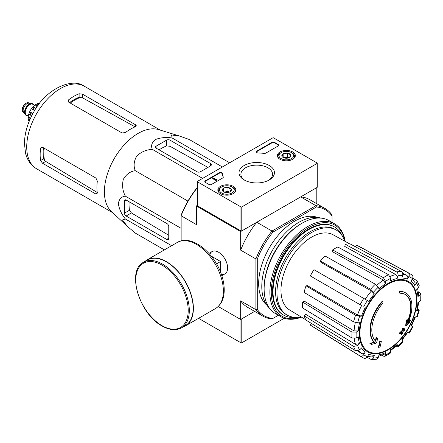 <?xml version="1.0" encoding="UTF-8"?>
<svg xmlns="http://www.w3.org/2000/svg" width="443" height="443" viewBox="0 0 443 443"><rect width="100%" height="100%" fill="white"/><g stroke="black" fill="none" stroke-linecap="round" stroke-linejoin="round"><path stroke-width="0.66" d="M218.222 306.506L240.671 319.464L254.647 311.396L241.778 318.827L241.778 342.804L284.295 318.257M405.849 293.006L405.434 292.768A29.365 16.956 -60 0 0 399.193 291.416L399.608 291.66A29.365 16.956 -60 0 1 405.849 293.006A29.365 16.956 -60 0 1 407.732 323.324A105.86 66.212 175.5 0 0 410.384 320.499L409.969 320.261A105.86 66.212 175.5 0 1 408.313 322.055M399.608 291.66A107.012 61.782 60 0 1 399.913 293.244L399.497 293A107.012 61.782 60 0 0 399.193 291.416M405.162 294.423A27.798 16.048 -60 0 1 407.305 321.768M399.913 293.244A27.798 16.048 -60 0 1 405.367 294.54A27.798 16.048 -60 0 1 407.189 323.168A105.667 55.458 -124.2 0 0 407.416 319.763L407.001 319.525A104.886 85.377 112.2 0 1 406.054 321.502A105.96 55.613 55.8 0 1 405.683 325.671L406.098 325.91A105.556 66.024 -4.5 0 0 409.421 322.515A102.566 83.489 -67.8 0 0 410.384 320.499M407.416 319.763A104.886 85.377 112.2 0 1 406.469 321.745L406.054 321.502M406.469 321.745A105.96 55.613 55.8 0 1 406.098 325.91M376.567 337.577A105.667 66.09 64.5 0 1 375.747 341.32A27.798 16.048 -60 0 1 383.023 302.995A107.012 61.782 -120 0 0 382.719 301.412L382.303 301.168A29.365 16.956 -60 0 0 374.18 342.217A105.86 55.558 -175.8 0 1 369.894 343.397A102.566 6.573 32.6 0 1 370.979 344.228L371.395 344.466A105.556 55.403 4.2 0 0 376.539 342.976A105.96 66.278 -115.5 0 0 377.635 338.391A104.886 6.717 -147.4 0 0 376.567 337.577L376.151 337.333A105.667 66.09 64.5 0 1 375.371 340.933M374.18 342.217L374.595 342.456A29.365 16.956 -60 0 1 382.719 301.412M374.595 342.456A105.86 55.558 -175.8 0 1 370.309 343.635L369.894 343.397M370.309 343.635A102.566 6.573 32.6 0 1 371.395 344.466M381.334 341.215A105.844 61.106 180 0 1 380.061 341.758L379.645 341.52A106.381 61.422 60 0 1 378.377 347.179L378.793 347.423A104.077 60.087 0 0 0 380.072 346.88A106.613 61.555 -120 0 0 381.334 341.215L380.919 340.977A105.844 61.106 180 0 1 379.645 341.52M380.061 341.758A106.381 61.422 60 0 1 378.793 347.423M401.391 334.57A104.077 60.087 0 0 0 402.327 333.834A106.381 61.422 -120 0 0 402.886 331.602A104.858 60.536 0 0 0 404.708 330.096A105.844 61.106 -120 0 0 404.963 328.966A105.212 60.741 180 0 1 403.141 330.467A106.381 61.422 -120 0 0 403.59 328.169L403.174 327.931A105.844 61.106 180 0 1 402.238 328.667A106.613 61.555 60 0 1 401.784 330.965A105.212 60.741 180 0 1 399.857 332.411A107.012 61.782 60 0 1 399.603 333.54L400.018 333.784A104.858 60.536 0 0 0 401.945 332.339A106.613 61.555 60 0 1 401.391 334.57L400.976 334.332A106.613 61.555 60 0 0 401.369 332.782M403.59 328.169A105.844 61.106 180 0 1 402.654 328.905L402.238 328.667M402.654 328.905A106.613 61.555 60 0 1 402.2 331.203L401.784 330.965M402.2 331.203A105.212 60.741 180 0 1 400.273 332.649L399.857 332.411M400.273 332.649A107.012 61.782 60 0 1 400.018 333.784M404.963 328.966L404.548 328.723A105.212 60.741 180 0 1 403.285 329.775M418.33 309.031L419.283 310.072L416.63 310.643L417.378 310.261L418.735 301.938M416.63 310.643A42.334 24.443 -60 0 0 417.921 302.408L419.986 301.212L420.85 300.072L420.85 294.03L419.936 292.867L418.408 292.031M420.85 294.03L419.986 295.298L417.921 296.494L418.785 295.215L417.66 288.664M417.921 296.494A42.334 24.443 -60 0 0 416.63 289.75L418.541 287.734L419.2 285.469M412.693 278.16L417.101 280.829L416.581 283.404L414.67 285.414L415.185 282.833M414.67 285.414A42.334 24.443 -60 0 0 410.999 281.189L412.461 278.658C413.241 277.008 413.02 275.745 411.802 274.876M355.513 246.801L356.488 245.117L408.18 272.788C409.398 273.658 409.614 274.915 408.834 276.565L407.377 279.096C408.153 277.456 407.942 276.199 406.735 275.325L402.598 273.054M407.377 279.096A42.334 24.443 -60 0 0 401.879 278.027L402.67 275.369C403.03 273.636 402.587 272.334 401.336 271.459L350.075 243.871A46.299 26.73 -60 0 0 345.341 244.342L396.601 271.924A48.176 27.815 -60 0 1 401.336 271.459M396.601 271.924C397.853 272.799 398.301 274.106 397.936 275.839L397.144 278.497C397.509 276.775 397.072 275.474 395.832 274.594L344.72 246.43L345.341 244.342M397.144 278.497A42.334 24.443 -60 0 0 390.66 280.751L390.66 278.37L388.528 274.732L337.776 246.972A46.299 26.73 -60 0 0 332.654 249.93L383.405 277.689A48.176 27.815 -60 0 1 388.528 274.732M383.405 277.689L385.537 281.327L385.537 283.708L383.422 280.081L332.654 251.801L332.654 249.93M385.537 283.708A42.334 24.443 -60 0 0 379.053 288.941L378.261 287.197L375.332 284.207L325.096 256.032A46.299 26.73 -60 0 0 320.361 261.027L370.603 289.201A48.176 27.815 -60 0 1 375.332 284.207M370.603 289.201L373.527 292.192L374.318 293.942L371.411 290.957L320.981 262.4L320.361 261.027M374.318 293.942A42.334 24.443 -60 0 0 368.82 301.356L313.949 269.676A46.299 26.73 -60 0 0 310.327 275.95L360.137 304.706A48.176 27.815 -60 0 1 363.758 298.432M360.137 304.706L361.615 305.559A45.269 26.137 -60 0 0 357.484 315.073L361.527 316.103L359.616 316.291L355.563 315.25L306.041 285.829L307.542 285.68L357.484 315.073M306.041 285.829A46.299 26.73 -60 0 0 304.086 292.424L353.603 321.845L357.656 322.886L359.566 322.698A42.334 24.443 -60 0 0 358.276 330.932L356.211 332.123L351.997 332.095L302.58 302.026L304.197 301.09L354.079 330.915A45.269 26.137 -60 0 1 355.319 322.565M302.58 302.026A46.299 26.73 -60 0 0 302.58 307.94L351.997 338.009L356.211 338.037L358.276 336.846A42.334 24.443 -60 0 0 359.566 343.591L357.656 345.601L353.603 346.404L304.086 315.804L305.581 314.225L355.53 344.399A45.269 26.137 -60 0 1 354.239 338.535M304.086 315.804A46.299 26.73 -60 0 0 306.041 320.134L355.563 350.734L359.616 349.937L361.527 347.921A42.334 24.443 -60 0 0 365.198 352.152L363.736 354.677C362.701 356.183 361.499 356.621 360.137 356L310.327 325.068L311.302 323.384M363.758 358.088C365.121 358.714 366.322 358.271 367.358 356.77L368.82 354.239A42.334 24.443 -60 0 0 374.318 355.308L373.527 357.966L371.561 359.705L376.633 359.207L378.261 357.501L379.053 354.837A42.334 24.443 -60 0 0 385.537 352.584L385.537 354.97L384.867 356.355L383.405 356.144L381.916 355.236M384.867 356.355L390.1 353.331L390.66 352.013L390.66 349.627A42.334 24.443 -60 0 0 397.144 344.394L397.98 346.974L402.731 341.957L401.879 339.399A42.334 24.443 -60 0 0 407.377 331.979L409.304 333.092M409.304 333.097L412.926 326.823L410.999 325.71A42.334 24.443 -60 0 0 414.67 317.238L417.317 316.695L419.288 310.072M407.377 331.979L407.842 332.25L401.945 340.213M396.601 346.67L397.98 346.974M397.144 344.394L397.188 345.23L390.66 350.568M385.537 352.584L384.862 353.968L378.627 356.272M371.561 359.705L367.048 357.224M374.318 355.308L372.336 357.047L367.574 356.405M365.198 352.152C364.168 353.641 362.972 354.09 361.615 353.481A45.269 26.137 -60 0 1 358.752 350.601M357.579 351.033L361.615 353.481M360.137 356A48.176 27.815 -60 0 0 361.438 356.897L311.645 325.982A46.299 26.73 -60 0 1 310.327 325.068M359.566 343.591L355.53 344.399M358.276 330.932L354.079 330.915M356.488 245.117A46.299 26.73 -60 0 1 357.933 245.799L409.609 273.464A48.176 27.815 -60 0 0 408.18 272.788M181.143 240.892L181.143 215.193A61.178 35.324 -60 0 1 196.736 188.181L197.307 187.854M197.307 205.436L196.371 205.973L196.371 224.568L181.143 215.774A62.158 35.889 -60 0 1 197.246 187.887L197.307 187.921M278.392 315.272L271.996 318.96A62.158 35.889 -60 0 1 262.887 316.152A62.158 35.889 -60 0 1 255.899 309.668L255.899 258.933A62.158 35.889 -60 0 1 271.996 231.047L256.768 222.253L240.671 231.551L196.371 205.973M272.877 318.456A61.178 35.324 -60 0 1 257.283 309.452L257.283 259.149A61.178 35.324 -60 0 1 272.877 232.138L271.996 231.047L315.931 205.679L300.703 196.891L316.806 187.594L316.806 203.736M221.367 274.35A12.88 7.437 -120 0 0 227.624 267.976A12.88 7.437 -120 0 0 218.521 252.205A12.88 7.437 -120 0 0 209.871 254.443M257.283 259.149L255.899 258.933L240.671 250.145L240.671 231.551M240.671 319.464L240.671 300.875A62.158 35.889 120 0 0 247.659 307.359L262.887 316.152M257.283 309.452L255.899 309.668L240.671 300.875M272.877 232.138L316.44 206.986L315.931 205.679A62.158 35.889 -60 0 1 325.046 208.492A62.158 35.889 -60 0 1 332.034 214.977L332.034 222.358M266.841 305.155A50.901 29.388 -60 0 1 269.206 248.025A50.901 29.388 -60 0 1 317.498 217.413M316.44 206.986A61.178 35.324 -60 0 1 332.034 215.99M325.046 208.492L309.818 199.699A62.158 35.889 120 0 0 300.703 196.891M256.768 222.253A62.158 35.889 120 0 0 240.671 250.145M295.337 317.36A50.901 29.388 -60 0 1 283.575 315.1A50.901 29.388 -60 0 1 283.575 256.325A50.901 29.388 -60 0 1 334.476 226.938A50.901 29.388 -60 0 1 342.312 235.992M301.007 316.861A49.101 28.346 -60 0 1 287.136 315.073A49.101 28.346 -60 0 1 287.136 258.38A49.101 28.346 -60 0 1 336.231 230.028A49.101 28.346 -60 0 1 344.72 241.147M305.847 319.796L289.7 310.011A43.436 25.079 -60 0 1 281.067 293.061A43.436 25.079 -60 0 1 298.632 247.986A43.436 25.079 -60 0 1 333.13 234.784L349.682 243.871M287.136 315.073L285.752 314.275A49.101 28.346 -60 0 1 285.752 257.577A49.101 28.346 -60 0 1 334.847 229.23L336.231 230.028M156.086 148.112L197.063 171.768A2.348 1.357 0 0 0 200.386 171.768L210.491 165.937A2.935 1.694 0 0 0 211.35 164.735A2.935 1.694 0 0 0 210.491 163.539L169.929 140.121A2.348 1.357 0 0 0 166.607 140.121L156.086 146.196A2.348 1.357 0 0 0 155.399 147.154A2.348 1.357 0 0 0 156.086 148.112L156.086 146.196M229.618 162.802L189.261 139.501L179.565 136.04L171.53 134.949L172.139 137.972C165.942 137.053 160.305 137.607 155.244 139.634C151.733 142.563 150.775 145.813 152.37 149.385L202.612 178.396M172.139 137.972L222.38 166.978M152.37 149.385C146.483 149.618 141.295 151.816 136.798 155.991C133.864 161.075 133.343 165.97 135.248 170.688C130.203 171.402 126.222 174.298 123.298 179.382C121.93 185.373 122.622 190.966 125.363 196.166C121.465 196.57 119.128 199.029 118.353 203.536C119.134 208.941 121.471 214.096 125.363 218.992L122.44 219.983L127.401 226.39L135.248 233.057L164.397 249.885M125.363 218.992L171.635 245.71M125.363 196.166L181.143 228.366M135.248 170.688L187.932 201.1M126.117 216.007L166.679 239.425A2.935 1.694 -120 0 0 168.146 239.569A2.935 1.694 -120 0 0 168.755 238.223L168.755 226.556A2.348 1.357 -120 0 0 167.094 223.676L126.117 200.02A2.348 1.357 -120 0 0 124.943 199.904A2.348 1.357 -120 0 0 124.455 200.978L124.455 213.127A2.348 1.357 -120 0 0 126.117 216.007L131.427 212.939L129.478 210.231A45.679 26.375 120 0 1 129.129 201.759M38.264 105.124L36.996 105.855L36.038 108.336M36.996 105.855L37.522 106.154M70.238 103.053A43.536 25.135 -60 0 1 81.307 97.139L79.12 97.25A43.458 25.09 120 0 0 69.507 102.632M81.307 97.139L134.473 126.515M43.442 147.785A43.458 25.09 120 0 0 43.586 158.799L44.582 160.743A43.536 25.135 -60 0 1 44.167 148.2M97.576 192.683L44.582 160.743M68.599 102.106L122.035 132.955L125.358 132.601A47.672 27.521 -60 0 1 135.458 126.698L136.322 125.784L135.458 124.727L82.442 94.115L79.12 93.761A47.672 27.521 120 0 0 68.599 99.836L67.912 101.032L68.599 102.106L68.599 99.836M42.528 163.24L95.55 193.851L96.895 194.067L97.255 192.866A47.672 27.521 -60 0 1 97.322 181.159L95.965 178.108L42.528 147.259L41.26 147.198L40.562 148.394A47.672 27.521 120 0 0 40.562 160.543L42.528 163.24L45.507 161.523M127.18 226.185L111.343 211.455A47.672 27.521 -60 0 1 105.545 181.06A47.672 27.521 -60 0 1 158.6 129.6L179.36 135.979M159.098 149.85A45.679 26.375 120 0 1 166.607 145.919L169.929 146.251L207.933 167.41M168.755 235.272L131.427 212.939M220.597 272.284L220.597 261.52L211.278 256.143M216.533 263.867L220.597 261.52M181.464 327.859L185.34 325.616A37.882 21.873 -120 0 0 185.34 281.875A37.882 21.873 -120 0 0 147.458 260.008L143.582 262.245C126.133 270.54 139.301 314.159 162.132 326.02C169.525 330.19 175.971 330.805 181.464 327.859A37.882 21.873 -120 0 0 181.464 284.113A37.882 21.873 -120 0 0 143.582 262.245M182.976 326.984A38.176 22.039 -120 0 0 185.49 325.871A38.176 22.039 -120 0 0 185.49 281.792A38.176 22.039 -120 0 0 147.314 259.753A38.176 22.039 -120 0 0 145.099 261.37M198.553 318.329L240.948 342.804A0.587 0.338 0 0 0 241.778 342.804M240.948 318.827A0.587 0.338 0 0 0 241.778 318.827M278.043 146.035A1.96 1.13 0 0 0 278.619 145.232A1.96 1.13 0 0 0 278.043 144.435L274.582 142.436A1.96 1.13 0 0 0 271.814 142.436L256.918 151.035A1.96 1.13 0 0 0 256.347 151.838A1.96 1.13 0 0 0 258.219 152.968A34.261 19.78 0 0 1 264.011 153.4A1.96 1.13 0 0 0 265.817 153.095L278.043 146.035M317.083 162.974L273.613 137.878A0.587 0.338 0 0 0 272.783 137.878L197.478 181.359A0.587 0.338 0 0 0 197.478 181.84L240.948 206.936A0.587 0.338 0 0 0 241.778 206.936L317.083 163.456A0.587 0.338 0 0 0 317.083 162.974M244.198 179.958L244.198 179.958A17.714 10.228 180 0 1 244.198 165.494A17.714 10.228 180 0 1 269.255 165.494A17.714 10.228 180 0 1 269.255 179.958A17.714 10.228 180 0 1 244.198 179.958M233.179 193.657A8.982 5.183 180 0 1 223.438 194.793A8.982 5.183 180 0 1 217.845 190.053A8.982 5.183 180 0 1 226.827 184.803A8.982 5.183 180 0 1 235.803 190.053A8.982 5.183 180 0 1 233.179 193.657M292.701 159.292A8.982 5.183 180 0 1 282.966 160.427A8.982 5.183 180 0 1 277.373 155.687A8.982 5.183 180 0 1 286.35 150.437A8.982 5.183 180 0 1 295.331 155.687A8.982 5.183 180 0 1 292.701 159.292M222.497 173.59A1.96 1.13 0 0 0 221.251 172.582A1.96 1.13 0 0 0 219.158 172.836L205.369 180.799A1.96 1.13 0 0 0 204.793 181.597A1.96 1.13 0 0 0 205.369 182.4L208.83 184.393A1.96 1.13 0 0 0 211.599 184.393L222.724 177.975A1.96 1.13 0 0 0 223.294 177.172A1.96 1.13 0 0 0 223.25 176.934A34.261 19.78 0 0 1 222.497 173.59L222.497 174.066A34.261 19.78 0 0 0 223.25 177.416L223.25 176.934M197.307 181.597L197.307 205.574A0.587 0.338 0 0 0 197.478 205.818L240.948 230.914A0.587 0.338 0 0 0 241.778 230.914L317.083 187.433A0.587 0.338 0 0 0 317.254 187.195L317.254 163.218M244.901 180.345A15.832 9.142 180 0 1 240.898 174.464A15.832 9.142 180 0 1 256.73 165.123A15.832 9.142 180 0 1 272.556 174.464A15.832 9.142 180 0 1 268.552 180.345M216.306 179.52L213.122 177.92L212.706 178.164L216.167 180.163L216.583 179.919L216.306 179.758M216.511 179.88L216.511 179.398M216.167 180.163L216.167 180.639L212.706 178.64L212.706 178.164M216.167 180.639L216.583 179.919M222.497 174.066A1.96 1.13 0 0 0 221.251 173.063A1.96 1.13 0 0 0 219.158 173.318L205.369 181.281A1.96 1.13 0 0 0 204.838 181.84M278.575 145.476A1.96 1.13 0 0 0 278.043 144.916L274.582 142.917A1.96 1.13 0 0 0 271.814 142.917L256.918 151.517A1.96 1.13 0 0 0 256.392 152.076M281.986 156.301L283.155 153.776L287.524 153.101L290.719 154.95L289.55 157.47A4.519 2.608 180 0 1 285.181 158.145A4.519 2.608 180 0 1 283.155 157.47A4.519 2.608 180 0 1 281.986 156.301A4.519 2.608 180 0 1 283.155 153.776A4.519 2.608 180 0 1 287.524 153.101A4.519 2.608 180 0 1 290.719 154.95A4.519 2.608 180 0 1 289.55 157.47M291.544 158.622A7.343 4.236 180 0 1 281.161 158.622A7.343 4.236 180 0 1 281.161 152.625A7.343 4.236 180 0 1 291.544 152.625A7.343 4.236 180 0 1 291.544 158.622M278.774 158.406A8.323 4.801 180 0 1 278.032 156.423A8.323 4.801 180 0 1 280.469 153.029L281.161 152.625M291.544 152.625L292.236 153.029A8.323 4.801 180 0 1 294.673 156.423A8.323 4.801 180 0 1 293.93 158.406M288.781 157.824L287.524 157.099L285.336 157.437A3.915 2.259 180 0 1 288.753 157.835M283.946 157.835A3.915 2.259 180 0 1 285.336 157.437L283.62 157.702M287.524 157.099L287.524 153.101M283.155 157.431L283.155 153.776M222.458 190.667L223.626 188.142L227.995 187.467L231.191 189.316L230.022 191.836A4.519 2.608 180 0 1 225.653 192.511A4.519 2.608 180 0 1 223.626 191.836A4.519 2.608 180 0 1 222.458 190.667A4.519 2.608 180 0 1 223.626 188.142A4.519 2.608 180 0 1 227.995 187.467A4.519 2.608 180 0 1 231.191 189.316A4.519 2.608 180 0 1 230.022 191.836M232.016 192.987A7.343 4.236 180 0 1 221.633 192.987A7.343 4.236 180 0 1 221.633 186.996A7.343 4.236 180 0 1 232.016 186.996A7.343 4.236 180 0 1 232.016 192.987M219.246 192.771A8.323 4.801 180 0 1 218.504 190.789A8.323 4.801 180 0 1 220.941 187.395L221.633 186.996M232.016 186.996L232.708 187.395A8.323 4.801 180 0 1 235.144 190.789A8.323 4.801 180 0 1 234.402 192.771M229.252 192.19L227.995 191.465L225.814 191.802A3.915 2.259 180 0 1 229.23 192.201M224.424 192.201A3.915 2.259 180 0 1 225.814 191.802L224.092 192.068M227.995 191.465L227.995 187.467M223.626 191.797L223.626 188.142M301.318 317.05A52.662 30.406 -60 0 1 271.337 289.39A52.662 30.406 -60 0 1 306.091 229.197A52.662 30.406 -60 0 1 345.036 241.324M283.315 314.945A50.901 29.388 -60 0 1 272.506 291.494A50.901 29.388 -60 0 1 308.5 229.153A50.901 29.388 -60 0 1 334.21 226.788M301.484 317.149A53.642 30.971 -60 0 1 280.989 316.767A53.642 30.971 -60 0 1 280.989 254.83A53.642 30.971 -60 0 1 334.631 223.859A53.642 30.971 -60 0 1 345.208 241.413M280.989 316.767L275.241 313.45A53.642 30.971 -60 0 1 264.133 288.897A53.642 30.971 -60 0 1 302.065 223.2A53.642 30.971 -60 0 1 328.883 220.542L334.631 223.859M264.133 288.897L264.133 287.856A52.368 30.235 -60 0 1 301.162 223.721L302.065 223.2M269.311 307.996A52.368 30.235 -60 0 1 272.628 250.002A52.368 30.235 -60 0 1 321.197 218.133M32.749 103.828A6.656 3.843 120 0 0 32.61 103.745A6.656 3.843 120 0 0 31.641 103.446L28.945 103.197A5.482 3.167 120 0 0 25.068 105.434A5.482 3.167 120 0 0 23.125 110.429A5.482 3.167 120 0 0 23.651 112.372L25.212 114.582A6.656 3.843 120 0 0 25.954 115.274A6.656 3.843 120 0 0 26.098 115.346M31.641 103.446A6.656 3.843 120 0 0 26.934 106.159A6.656 3.843 120 0 0 24.575 112.229A6.656 3.843 120 0 0 25.212 114.582M33.818 104.891A6.656 3.843 120 0 0 32.887 103.906A6.656 3.843 120 0 0 27.759 105.689A6.656 3.843 120 0 0 24.852 112.389A6.656 3.843 120 0 0 26.231 115.435A6.656 3.843 120 0 0 27.555 115.745M28.524 120.153A10.964 6.329 120 0 0 28.878 121.083L29.216 121.277M28.85 113.945A10.964 6.329 120 0 0 28.263 116.858L28.186 119.361L29.321 120.834A12.725 7.348 -60 0 1 29.321 118.918L28.263 116.858L30.561 118.187M31.63 115.961L28.856 113.895L29.692 111.73L32.904 113.546M32.682 113.951L29.709 111.702A10.964 6.329 120 0 1 31.398 108.784L32.865 106.946L36.044 108.313M34.587 110.623L31.398 108.784L33.081 109.227A12.725 7.348 -60 0 1 34.521 107.439M39.172 103.911L37.267 103.634L35.141 104.947A10.964 6.329 120 0 0 32.909 106.913M36.946 105.993L35.141 104.947L37.45 104.836A12.725 7.348 -60 0 1 39.111 103.878M39.438 103.568L39.106 103.374A10.964 6.329 120 0 0 38.12 103.529M30.041 119.333L29.321 118.918M34.825 110.235L33.081 109.227M38.104 105.218L37.45 104.836M388.195 349.355A39.964 23.075 -60 0 1 359.938 333.042A39.964 23.075 -60 0 1 388.195 284.096A39.964 23.075 -60 0 1 416.453 300.409A39.964 23.075 -60 0 1 388.195 349.355M416.869 300.055A40.69 23.49 -60 0 1 373.709 353.747A40.69 23.49 -60 0 1 373.709 296.201A40.69 23.49 -60 0 1 416.869 300.055M418.541 310.454A45.241 26.12 -60 0 1 416.581 317.05M419.986 295.298A45.241 26.12 -60 0 1 419.986 301.212M416.581 283.404A45.241 26.12 -60 0 1 418.541 287.734M408.834 276.565A45.241 26.12 -60 0 1 412.461 278.658M397.936 275.839A45.241 26.12 -60 0 1 402.67 275.369M385.537 281.327A45.241 26.12 -60 0 1 390.66 278.37M373.527 292.192A45.241 26.12 -60 0 1 378.261 287.197M363.736 306.789A45.241 26.12 -60 0 1 367.358 300.515M361.527 316.103A42.334 24.443 -60 0 1 365.198 307.63M357.656 322.886A45.241 26.12 -60 0 1 359.616 316.291M356.211 338.037A45.241 26.12 -60 0 1 356.211 332.123M359.616 349.937A45.241 26.12 -60 0 1 357.656 345.601M367.358 356.77A45.241 26.12 -60 0 1 363.736 354.677M378.261 357.501A45.241 26.12 -60 0 1 373.527 357.966M390.66 352.013A45.241 26.12 -60 0 1 385.537 354.97M402.67 341.143A45.241 26.12 -60 0 1 397.936 346.138M412.461 326.552A45.241 26.12 -60 0 1 408.834 332.826M390.106 276.415A45.269 26.137 -60 0 1 395.832 274.594M376.816 285.331A45.269 26.137 -60 0 1 383.422 280.081M365.237 299.285A45.269 26.137 -60 0 1 371.411 290.957M402.814 274.289A45.269 26.137 -60 0 1 406.735 275.325M353.603 321.845A48.176 27.815 -60 0 1 355.563 315.25M351.997 338.009A48.176 27.815 -60 0 1 351.997 332.095M355.563 350.734A48.176 27.815 -60 0 1 353.603 346.404M36.597 168.777A47.672 27.521 -60 0 1 36.597 113.729A47.672 27.521 -60 0 1 84.264 86.208C72.143 77.126 45.546 89.148 33.607 112.289C27.726 122.656 24.67 133.005 24.431 143.322L25.522 153.123C26.519 157.437 29.166 164.17 36.597 168.777L112.694 212.712M135.458 126.698L135.458 124.727M82.442 97.549L82.442 94.115M79.12 97.25L79.12 93.761M40.562 148.394L42.528 147.259M40.562 160.543L43.586 158.799M95.55 193.851L97.261 192.866M210.491 165.937L210.491 163.539M169.929 146.251L169.929 140.121M166.607 145.919L166.607 140.121M166.679 239.425L168.755 238.223M124.455 200.978L126.117 200.02M124.455 213.127L129.478 210.231M161.972 325.66A37.101 21.419 -120 0 0 184.687 293.338A37.101 21.419 -120 0 0 139.252 267.107A37.101 21.419 -120 0 0 161.972 325.66M185.49 325.871L215.459 308.572A38.176 22.039 -120 0 0 215.459 264.488A38.176 22.039 -120 0 0 177.283 242.448L147.314 259.753M240.948 319.309L240.948 342.804M197.478 181.84L197.478 205.818M240.948 206.936L240.948 230.914M241.778 206.936L241.778 230.914M317.083 163.456L317.083 187.433M205.369 181.281L205.369 180.799M219.158 173.318L219.158 172.836M278.043 144.916L278.043 144.435M274.582 142.917L274.582 142.436M271.814 142.917L271.814 142.436M256.918 151.517L256.918 151.035M22.294 109.947A5.482 3.167 120 0 0 23.429 112.456L22.15 109.748C21.203 108.413 25.904 102.062 26.403 102.97L28.911 102.964A5.482 3.167 120 0 0 24.686 104.432A5.482 3.167 120 0 0 22.294 109.947M33.485 104.698A6.462 3.732 120 0 0 28.346 105.284A6.462 3.732 120 0 0 24.991 112.306A6.462 3.732 120 0 0 27.217 115.551M34.604 105.345L32.832 104.321A6.263 3.616 120 0 0 28.003 106.004A6.263 3.616 120 0 0 25.268 112.306A6.263 3.616 120 0 0 26.569 115.174L28.341 116.199M30.107 115.08A12.725 7.348 -60 0 1 30.938 112.943M411.469 325.982L415.412 316.889M415.191 282.828L412.245 279.024M334.476 226.938L333.95 226.633M283.575 315.1L283.049 314.796M417.101 280.829L419.205 285.469M412.068 275.048L409.609 273.464M361.438 356.897L364.041 358.232M160.366 130.142L84.264 86.208M212.081 251.569L208.935 253.385M224.961 273.874L221.816 275.69M215.459 308.572C221.14 304.956 224.064 298.936 224.219 290.514C224.285 285.425 223.35 280.081 221.411 274.483C214.091 252.228 191.182 233.921 177.283 242.448M278.032 156.423L278.032 157.575M294.673 156.423L294.673 157.575M218.504 190.789L218.504 191.941M235.144 190.789L235.144 191.941M23.429 112.456L23.905 112.732M28.911 102.964L29.382 103.236M25.954 115.274L26.231 115.435M32.61 103.745L32.887 103.906"/></g></svg>

